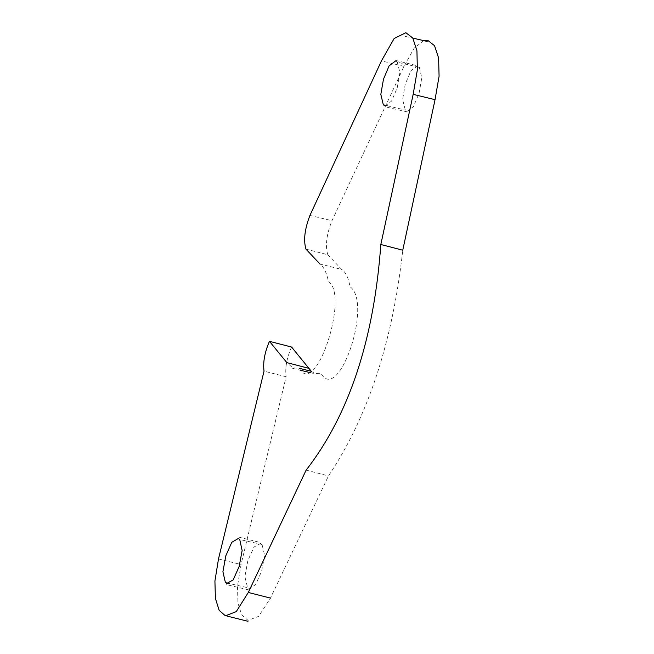<?xml version="1.0" encoding="UTF-8"?>
<svg xmlns="http://www.w3.org/2000/svg" width="654" height="654" viewBox="0 0 654 654"><rect width="100%" height="100%" fill="white"/><g stroke="black" fill="none" stroke-linecap="round" stroke-linejoin="round"><path stroke-width="0.49" stroke-dasharray="3.27 2.45" d="M218.501 558.941L241.064 564.525L237.484 586.18L237.966 603.282L241.727 614.956L247.989 620.335L258.649 616.37L270.478 598.099L328.463 475.932C367.924 416.974 392.686 341.731 402.758 250.204M306.146 470.103L328.463 475.932M423.792 40.605L414.113 48.175L404.008 66.373L331.97 220.709L309.947 215.411M305.949 249.125L327.785 254.741C325.112 245.937 326.501 234.59 331.97 220.709M327.785 254.741L341.715 269.456L319.953 263.995C323.894 266.979 326.698 272.832 328.382 281.539C349.628 294.864 315.53 398.858 299.458 368.333L292.779 367.842L286.853 362.627M311.312 371.284L314.77 373.467L321.155 373.704C338.878 403.747 373.033 302.696 349.996 286.714C348.468 277.885 345.713 272.138 341.715 269.456M291.57 347.037C286.763 357.991 284.948 367.891 286.109 376.745L241.064 564.525M419.361 67.37L421.781 77.908L419.1 93.211L413.483 106.602L407.082 111.368L405.308 110.085L402.627 99.563L405.243 84.145L410.949 70.673L417.514 65.989L419.361 67.37L397.321 62.204L395.539 60.985M248.822 588.674L255.542 584.741L261.641 571.244L264.633 555.418L262.05 544.488L260.807 543.36L253.973 547.055L247.825 560.691L244.866 576.738L247.604 587.668L229.48 583.581M404.008 66.373L381.446 60.887M387.176 105.727L405.308 110.085M385.132 106.005L391.574 101.084L397.24 87.767L399.896 72.61L397.321 62.204M262.05 544.488L239.74 539.517M286.109 376.745L264.028 371.161M227.028 616.068L225.573 615.676M405.357 36.42L412.821 38.104M395.686 60.397L417.587 65.85M238.833 537.138L261.02 542.706M248.52 589.859L226.235 584.562M292.649 368.357L300.652 370.319M310.2 372.625L314.705 373.712M407.001 111.85L384.985 106.766"/><path stroke-width="0.98" d="M319.953 263.995L305.949 249.125C303.35 240.329 304.682 229.096 309.947 215.411L381.446 60.887L394.141 38.512L405.848 32.7L412.772 38.022L416.925 50.718L417.375 69.806L413.164 94.348L380.824 244.498C373.974 339.639 349.081 414.84 306.146 470.103L248.307 592.459L270.478 598.099M248.307 592.459L236.249 611.645L225.385 615.806L219.147 610.321L215.403 598.443L214.921 581.03L218.501 558.941L264.028 371.161C262.875 362.283 264.682 352.343 269.448 341.339L291.57 347.037L311.312 371.284M380.824 244.498L402.758 250.204L435.041 99.678L439.079 76.281L438.605 57.969L434.534 45.682L427.773 40.384L423.792 40.605M435.041 99.678L413.164 94.348M395.539 60.985L389.105 65.85L383.473 79.199L380.824 94.397L383.326 104.787L387.176 105.727M308.794 368.325L286.853 362.627L269.448 341.339M383.326 104.787L385.132 106.005M229.48 583.581L225.434 582.649L222.908 571.751L225.81 555.859L231.769 542.305L238.448 538.406M239.74 539.517L242.135 550.57L239.16 566.47L233.167 579.918L226.497 583.564M299.458 368.333L311.811 371.407M247.98 621.3L227.028 616.068M412.821 38.104L427.185 41.455M300.652 370.319L310.2 372.625"/></g></svg>
